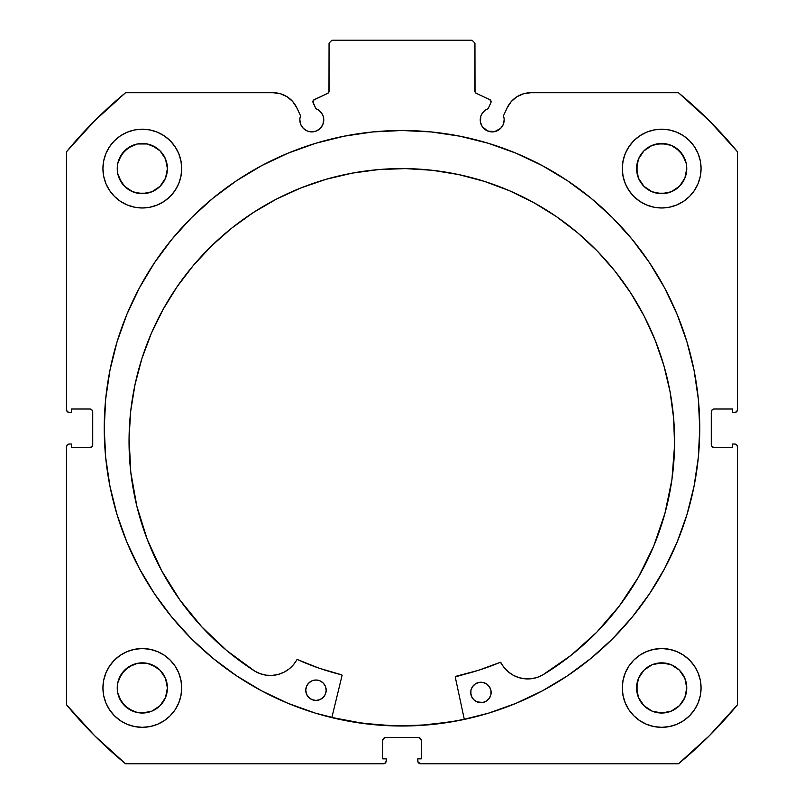<?xml version="1.0" encoding="UTF-8"?>
<svg xmlns="http://www.w3.org/2000/svg" width="804" height="804" viewBox="0 0 804 804"><rect width="100%" height="100%" fill="white"/><g stroke="black" fill="none" stroke-linecap="round" stroke-linejoin="round"><path stroke-width="1.21" d="M491.103 101.736A2.332 2.332 0 0 1 490.882 102.731L488.098 108.701L484.902 110.45L482.39 113.073L480.782 116.339L480.46 122.268L482.249 126.58L487.616 130.992L494.53 131.675L500.651 128.399L503.244 124.519L504.158 119.937A11.959 11.959 0 0 1 492.189 131.896A11.959 11.959 0 0 1 488.098 108.701L490.882 102.731A2.332 2.332 0 0 0 491.103 101.736L489.757 99.626A2.332 2.332 0 0 1 491.103 101.736M503.244 124.519L504.158 119.937A11.959 11.959 0 0 0 503.435 115.846A11.959 11.959 0 0 1 504.158 119.937A11.959 11.959 0 0 0 503.435 115.846L507.203 107.766L511.233 101.595L516.821 96.802L523.525 93.756L530.821 92.721L678.435 92.721L709.409 120.851L737.539 151.825L737.539 409.588L736.685 411.648L734.625 412.502L732.585 412.502L732.585 409.005L714.203 409.005L712.133 409.859L711.279 411.919L711.279 444.602L712.133 446.662L714.203 447.516L732.585 447.516L732.585 444.019L734.625 444.019L736.685 444.873L737.539 446.934L737.539 704.696L709.409 735.67L678.435 763.8L420.673 763.8L417.979 762.001L417.758 758.835L421.256 758.835L421.256 740.454L420.402 738.394L418.341 737.539L385.659 737.539L383.598 738.394L382.744 740.454L382.744 758.835L386.242 758.835L386.242 760.885L385.387 762.946L383.327 763.8L125.565 763.8L94.591 735.67L66.461 704.696L66.461 446.934L67.315 444.873L69.375 444.019L71.415 444.019L71.415 447.516L89.797 447.516L91.867 446.662L92.721 444.602L92.721 411.919L91.867 409.859L89.797 409.005L71.415 409.005L71.415 412.502L69.375 412.502L67.315 411.648L66.461 409.588L66.461 151.825L94.591 120.851L125.565 92.721L273.179 92.721L280.475 93.756L287.179 96.802L292.767 101.595L296.797 107.766L300.565 115.846A11.959 11.959 0 0 0 299.842 119.937L300.756 124.519L303.349 128.399L307.228 130.992L311.811 131.896L316.384 130.992L320.263 128.399L322.856 124.519L323.771 119.937A11.959 11.959 0 0 1 311.811 131.896A11.959 11.959 0 0 1 300.565 115.846L296.797 107.766A26.06 26.06 0 0 0 273.179 92.721L125.565 92.721A434.743 434.743 0 0 0 66.461 151.825L66.461 409.588A2.914 2.914 0 0 0 69.375 412.502L71.415 412.502L71.415 409.005L89.797 409.005A2.914 2.914 0 0 1 92.721 411.919L92.721 444.602A2.914 2.914 0 0 1 89.797 447.516L71.415 447.516L71.415 444.019L69.375 444.019A2.914 2.914 0 0 0 66.461 446.934L67.315 444.873M313.037 100.942L313.118 102.731L315.902 108.701A11.959 11.959 0 0 1 323.771 119.937L323.218 116.339L321.61 113.073L319.098 110.45L315.902 108.701L312.907 101.847L314.243 99.626L327.71 93.344L328.967 91.887L329.057 43.114L331.972 40.2L472.028 40.2L474.943 43.114L475.033 91.887L476.29 93.344L489.757 99.626L476.29 93.344A2.332 2.332 0 0 1 474.943 91.234L474.943 43.114L472.028 40.2L331.972 40.2L329.057 43.114L329.057 91.234A2.332 2.332 0 0 1 327.71 93.344L328.263 92.983M104.249 428.261A297.751 297.751 0 0 1 402 130.499A297.751 297.751 0 0 1 699.751 428.261L698.324 399.075L694.033 370.172L686.938 341.831L677.089 314.314L664.596 287.902L649.572 262.838L632.165 239.361L612.547 217.713L590.89 198.096L567.423 180.689L542.358 165.664L515.947 153.172L488.43 143.323L460.089 136.228L431.185 131.936L402 130.499L372.815 131.936L343.911 136.228L315.57 143.323L288.053 153.172L261.642 165.664L236.577 180.689L213.11 198.096L191.452 217.713L171.835 239.361L154.428 262.838L139.404 287.902L126.911 314.314L117.062 341.831L109.967 370.172L105.676 399.075L104.249 428.261L105.676 457.446L109.967 486.35L117.062 514.691L126.911 542.208L139.404 568.619L154.428 593.684L171.835 617.15L191.452 638.808L213.11 658.426L236.577 675.832L261.642 690.857L288.053 703.349L315.57 713.198L343.911 720.294L372.815 724.585L402 726.012L431.185 724.585L460.089 720.294L488.43 713.198L515.947 703.349L542.358 690.857L567.423 675.832L590.89 658.426L612.547 638.808L632.165 617.15L649.572 593.684L664.596 568.619L677.089 542.208L686.938 514.691L694.033 486.35L698.324 457.446L699.751 428.261A297.751 297.751 0 0 1 402 726.012A297.751 297.751 0 0 1 104.249 428.261M699.751 428.09A297.751 297.751 0 0 0 698.344 399.317M698.294 398.834A297.751 297.751 0 0 0 632.215 239.421M632.115 239.311A297.751 297.751 0 0 0 171.885 239.311M171.785 239.421A297.751 297.751 0 0 0 105.706 398.834M105.656 399.317A297.751 297.751 0 0 0 104.249 428.09M701.068 687.943A39.386 39.386 0 0 1 661.682 727.329A39.386 39.386 0 0 1 622.286 687.943L623.05 695.621L625.291 703.008L628.929 709.821L633.823 715.791L639.793 720.685L646.607 724.334L653.994 726.575L661.682 727.329L669.36 726.575L676.757 724.334L683.561 720.685L689.53 715.791L694.435 709.821L698.073 703.008L700.314 695.621L701.068 687.943L700.314 680.254L698.073 672.868L694.435 666.054L689.53 660.084L683.561 655.19L676.757 651.552L669.36 649.31L661.682 648.547L653.994 649.31L646.607 651.552L639.793 655.19L633.823 660.084L628.929 666.054L625.291 672.868L623.05 680.254L622.286 687.943A39.386 39.386 0 0 1 661.682 648.547A39.386 39.386 0 0 1 701.068 687.943M181.714 687.943A39.386 39.386 0 0 1 142.318 727.329A39.386 39.386 0 0 1 102.932 687.943L103.686 695.621L105.927 703.008L109.565 709.821L114.469 715.791L120.439 720.685L127.243 724.334L134.64 726.575L142.318 727.329L150.006 726.575L157.393 724.334L164.207 720.685L170.177 715.791L175.071 709.821L178.709 703.008L180.95 695.621L181.714 687.943L180.95 680.254L178.709 672.868L175.071 666.054L170.177 660.084L164.207 655.19L157.393 651.552L150.006 649.31L142.318 648.547L134.64 649.31L127.243 651.552L120.439 655.19L114.469 660.084L109.565 666.054L105.927 672.868L103.686 680.254L102.932 687.943A39.386 39.386 0 0 1 142.318 648.547A39.386 39.386 0 0 1 181.714 687.943M701.068 168.579A39.386 39.386 0 0 1 661.682 207.975A39.386 39.386 0 0 1 622.286 168.579L623.05 176.267L625.291 183.654L628.929 190.468L633.823 196.437L639.793 201.332L646.607 204.97L653.994 207.211L661.682 207.975L669.36 207.211L676.757 204.97L683.561 201.332L689.53 196.437L694.435 190.468L698.073 183.654L700.314 176.267L701.068 168.579L700.314 160.9L698.073 153.504L694.435 146.7L689.53 140.73L683.561 135.826L676.757 132.188L669.36 129.946L661.682 129.193L653.994 129.946L646.607 132.188L639.793 135.826L633.823 140.73L628.929 146.7L625.291 153.504L623.05 160.9L622.286 168.579A39.386 39.386 0 0 1 661.682 129.193A39.386 39.386 0 0 1 701.068 168.579M181.714 168.579A39.386 39.386 0 0 1 142.318 207.975A39.386 39.386 0 0 1 102.932 168.579L103.686 176.267L105.927 183.654L109.565 190.468L114.469 196.437L120.439 201.332L127.243 204.97L134.64 207.211L142.318 207.975L150.006 207.211L157.393 204.97L164.207 201.332L170.177 196.437L175.071 190.468L178.709 183.654L180.95 176.267L181.714 168.579L180.95 160.9L178.709 153.504L175.071 146.7L170.177 140.73L164.207 135.826L157.393 132.188L150.006 129.946L142.318 129.193L134.64 129.946L127.243 132.188L120.439 135.826L114.469 140.73L109.565 146.7L105.927 153.504L103.686 160.9L102.932 168.579A39.386 39.386 0 0 1 142.318 129.193A39.386 39.386 0 0 1 181.714 168.579L180.95 176.267M166.93 173.473L167.413 168.579A25.095 25.095 0 0 1 142.318 193.674A25.095 25.095 0 0 1 117.233 168.579A25.095 25.095 0 0 1 142.318 143.484A25.095 25.095 0 0 1 167.413 168.579L165.503 178.186L160.066 186.327L151.926 191.764L142.318 193.674L132.72 191.764L124.58 186.327L121.454 182.518L117.706 173.473L117.706 163.684L121.454 154.639L128.379 147.715L137.424 143.966L147.212 143.966L156.257 147.715L160.066 150.84L165.503 158.981L167.413 168.579L166.93 163.684M686.294 173.473L686.767 168.579A25.095 25.095 0 0 1 661.682 193.674A25.095 25.095 0 0 1 636.587 168.579A25.095 25.095 0 0 1 661.682 143.484A25.095 25.095 0 0 1 686.767 168.579L684.857 178.186L679.42 186.327L671.28 191.764L661.682 193.674L652.074 191.764L643.934 186.327L638.497 178.186L636.587 168.579L638.497 158.981L643.934 150.84L652.074 145.393L661.682 143.484L671.28 145.393L675.621 147.715L682.546 154.639L686.294 163.684L686.767 168.579L686.294 163.684M166.93 692.837L167.413 687.943A25.095 25.095 0 0 1 142.318 713.027A25.095 25.095 0 0 1 117.233 687.943A25.095 25.095 0 0 1 142.318 662.848A25.095 25.095 0 0 1 167.413 687.943L165.503 697.54L160.066 705.681L151.926 711.118L142.318 713.027L137.424 712.545L128.379 708.806L121.454 701.882L117.706 692.837L117.706 683.048L121.454 673.993L128.379 667.079L137.424 663.33L147.212 663.33L156.257 667.079L160.066 670.194L165.503 678.335L167.413 687.943L166.93 683.048M686.294 692.837L686.767 687.943A25.095 25.095 0 0 1 661.682 713.027A25.095 25.095 0 0 1 636.587 687.943A25.095 25.095 0 0 1 661.682 662.848A25.095 25.095 0 0 1 686.767 687.943L684.857 697.54L679.42 705.681L671.28 711.118L661.682 713.027L652.074 711.118L643.934 705.681L638.497 697.54L636.587 687.943L638.497 678.335L643.934 670.194L652.074 664.757L661.682 662.848L671.28 664.757L679.42 670.194L684.857 678.335L686.767 687.943L686.294 683.048M485.546 129.886L488.762 131.394A309.279 309.279 0 0 1 488.882 131.434L494.53 131.675M500.651 128.399L502.138 126.58M503.435 115.846L507.203 107.766A26.06 26.06 0 0 1 530.821 92.721L678.435 92.721L709.409 120.851M678.435 92.721A434.743 434.743 0 0 1 737.539 151.825L737.539 409.588L736.685 411.648M711.5 410.804L711.279 411.919A2.914 2.914 0 0 1 714.203 409.005L732.585 409.005L732.585 412.502L734.625 412.502A2.914 2.914 0 0 0 737.539 409.588M713.078 447.295L714.203 447.516A2.914 2.914 0 0 1 711.279 444.602L711.279 411.919M736.685 444.873L737.539 446.934L737.539 704.696A434.743 434.743 0 0 1 678.435 763.8L420.673 763.8A2.914 2.914 0 0 1 417.758 760.885L417.758 758.835L421.256 758.835L421.256 740.454L420.402 738.394M419.457 737.76L418.341 737.539A2.914 2.914 0 0 1 421.256 740.454M383.598 738.394L382.744 740.454A2.914 2.914 0 0 1 385.659 737.539L418.341 737.539M382.744 740.454L382.744 758.835L386.242 758.835L386.242 760.885A2.914 2.914 0 0 1 383.327 763.8L125.565 763.8L94.591 735.67M92.5 445.717L92.721 444.602M90.922 409.226L89.797 409.005M67.315 411.648L66.682 410.703M309.47 131.675L315.108 131.434A309.279 309.279 0 0 1 315.218 131.404L318.454 129.886M323.54 122.268L323.771 119.937M313.51 100.158L327.71 93.344M328.695 92.49L329.057 91.234M475.737 92.983L476.29 93.344M150.006 649.31L142.318 648.547M164.207 201.332L170.177 196.437L175.071 190.468M625.291 183.654L628.929 190.468L633.823 196.437L639.793 201.332M692.123 712.927L694.435 709.821M661.682 648.547L653.994 649.31M66.461 446.934L66.461 704.696A434.743 434.743 0 0 0 125.565 763.8M180.95 160.9L180.679 159.634M175.071 146.7L174.337 145.635M170.468 141.032L169.714 140.278M120.439 135.826L119.113 136.76M106.992 186.005L109.565 190.458M634.286 140.278L633.532 141.032M629.663 145.635L628.226 147.785M695.128 189.382L698.073 183.654M180.95 680.254L180.759 679.35M109.565 666.054L105.927 672.868M157.393 724.334L158.951 723.65M623.05 680.254L622.286 687.943M165.503 158.981L160.066 150.84L151.926 145.393M147.212 143.966L137.424 143.966M132.72 145.393L124.58 150.84L119.143 158.981M117.706 163.684L117.706 173.473M119.143 178.186L124.58 186.327L132.72 191.764M137.424 193.191L147.212 193.191M151.926 191.764L160.066 186.327L165.503 178.186M683.561 135.826L684.887 136.76M684.857 158.981L679.42 150.84L671.28 145.393M666.576 143.966L656.788 143.966M652.074 145.393L643.934 150.84L638.497 158.981M637.069 163.684L637.069 173.473M638.497 178.186L643.934 186.327L652.074 191.764M656.788 193.191L666.576 193.191M671.28 191.764L679.42 186.327L684.857 178.186M165.503 678.335L160.066 670.194L151.926 664.757M147.212 663.33L137.424 663.33M132.72 664.757L124.58 670.194L119.143 678.335M117.706 683.048L117.706 692.837M119.143 697.54L124.58 705.681L132.72 711.118M137.424 712.545L147.212 712.545M151.926 711.118L160.066 705.681L165.503 697.54M684.857 678.335L679.42 670.194L671.28 664.757M666.576 663.33L656.788 663.33M652.074 664.757L643.934 670.194L638.497 678.335M637.069 683.048L637.069 692.837M638.497 697.54L643.934 705.681L652.074 711.118M656.788 712.545L666.576 712.545M671.28 711.118L679.42 705.681L684.857 697.54M737.539 446.934A2.914 2.914 0 0 0 734.625 444.019L732.585 444.019L732.585 447.516L714.203 447.516M104.249 428.431A297.751 297.751 0 0 0 105.656 457.195M105.706 457.697A297.751 297.751 0 0 0 213 658.335M213.221 658.516A297.751 297.751 0 0 0 401.889 726.012M402.111 726.012A297.751 297.751 0 0 0 590.779 658.516M591 658.335A297.751 297.751 0 0 0 698.294 457.697M698.344 457.195A297.751 297.751 0 0 0 699.751 428.431M694.787 374.091L694.033 370.172M109.967 370.172L105.676 399.075M171.835 617.15L174.639 620.517M694.033 486.35L698.324 457.446M313.118 102.731A2.332 2.332 0 0 1 314.243 99.626M464.29 719.279A297.611 297.611 0 0 1 331.881 717.49L362.745 723.268L391.849 725.7L421.055 725.258L450.069 721.962L464.29 719.279L450.069 721.962M455.376 676.556L455.697 676.355A0.583 0.583 0 0 0 455.255 677.048L464.32 719.419L455.255 677.048A0.583 0.583 0 0 1 455.235 676.918L478.259 670.375L500.389 662.305L504.239 667.702L508.5 672.023L513.545 675.4L519.153 677.702L525.112 678.827L531.183 678.737L537.112 677.44L542.66 674.988L571.081 655.3L596.789 632.165L619.361 605.965L638.436 577.121L653.702 546.097L664.928 513.394L671.933 479.526L674.586 445.054A272.787 272.787 0 0 1 542.66 674.988L571.081 655.3L596.789 632.165L619.361 605.965M470.943 690.324L470.712 692.314A10.211 10.211 0 0 1 481.063 682.234A10.211 10.211 0 0 1 491.133 692.586A10.211 10.211 0 0 1 480.792 702.656A10.211 10.211 0 0 1 470.712 692.314L471.435 696.224L473.606 699.57L476.893 701.832L482.782 702.495L486.49 701.018L489.345 698.234L490.912 694.576L490.973 690.596L489.495 686.887L486.711 684.033L483.053 682.465L479.073 682.405L475.365 683.882L472.511 686.656L470.943 690.324L470.883 694.304M325.962 692.355L326.183 690.365A10.211 10.211 0 0 1 315.831 700.435A10.211 10.211 0 0 1 305.761 690.083L306.485 694.003L308.656 697.349L311.942 699.601L315.831 700.435L319.751 699.711L323.097 697.54L325.359 694.254L326.183 690.365L325.459 686.445L323.288 683.098L320.012 680.837L316.113 680.013L312.193 680.737L308.847 682.908L306.595 686.184L305.761 690.083A10.211 10.211 0 0 1 316.113 680.013A10.211 10.211 0 0 1 326.183 690.365L326.012 688.365M129.062 437.688A272.787 272.787 0 0 1 405.507 168.609A272.787 272.787 0 0 1 674.586 445.054L673.631 418.301L670.064 391.769L663.913 365.709L655.23 340.383L644.115 316.032L630.668 292.887L615.01 271.179L597.302 251.099L577.704 232.858L556.428 216.618L533.645 202.548L509.605 190.779L484.521 181.423L458.652 174.568L432.22 170.277L405.507 168.609L378.754 169.554L352.222 173.131L326.163 179.282L300.837 187.955L276.486 199.08L253.34 212.527L231.632 228.185L211.552 245.893L193.312 265.481L177.071 286.767L163.001 309.54L151.232 333.59L141.876 358.664L135.022 384.543L130.73 410.975L129.062 437.688L130.781 472.229L136.861 506.269L147.202 539.263L161.634 570.689L179.925 600.035L201.784 626.829L226.849 650.647L254.737 671.109A272.787 272.787 0 0 1 129.062 437.688L130.73 410.975L135.022 384.543L141.876 358.664M342.052 675.521L331.841 717.63L342.052 675.521L341.63 674.817A253.843 253.843 0 0 1 297.54 659.612L319.228 668.235L341.63 674.817A0.583 0.583 0 0 1 342.052 675.521M147.202 539.263L161.634 570.689L179.925 600.035L201.784 626.829L226.849 650.647L254.737 671.109L260.215 673.702L266.104 675.159L272.164 675.41L278.154 674.445L283.832 672.295L288.958 669.059L293.339 664.858L297.108 659.592M653.702 546.097L664.928 513.394L671.933 479.526M674.586 445.054L673.631 418.301M630.668 292.887L615.01 271.179L597.302 251.099M484.521 181.423L458.652 174.568L432.22 170.277L405.507 168.609L378.754 169.554M326.163 179.282L300.837 187.955M319.228 668.235L341.63 674.817M455.697 676.355L478.259 670.375L500.178 662.345A253.843 253.843 0 0 1 455.697 676.355M324.535 684.666L323.288 683.098M310.414 681.651L307.56 684.435M310.183 698.636L311.942 699.601M486.711 684.033L484.963 683.068M473.807 685.129L472.511 686.656M471.435 696.224L473.606 699.57M488.048 699.761L489.345 698.234M254.737 671.109L254.737 671.099A30.16 30.16 0 0 0 296.787 659.863A0.583 0.583 0 0 1 297.54 659.612M500.178 662.345A0.583 0.583 0 0 1 500.922 662.617A30.16 30.16 0 0 0 542.66 674.978L542.66 674.988"/></g></svg>
